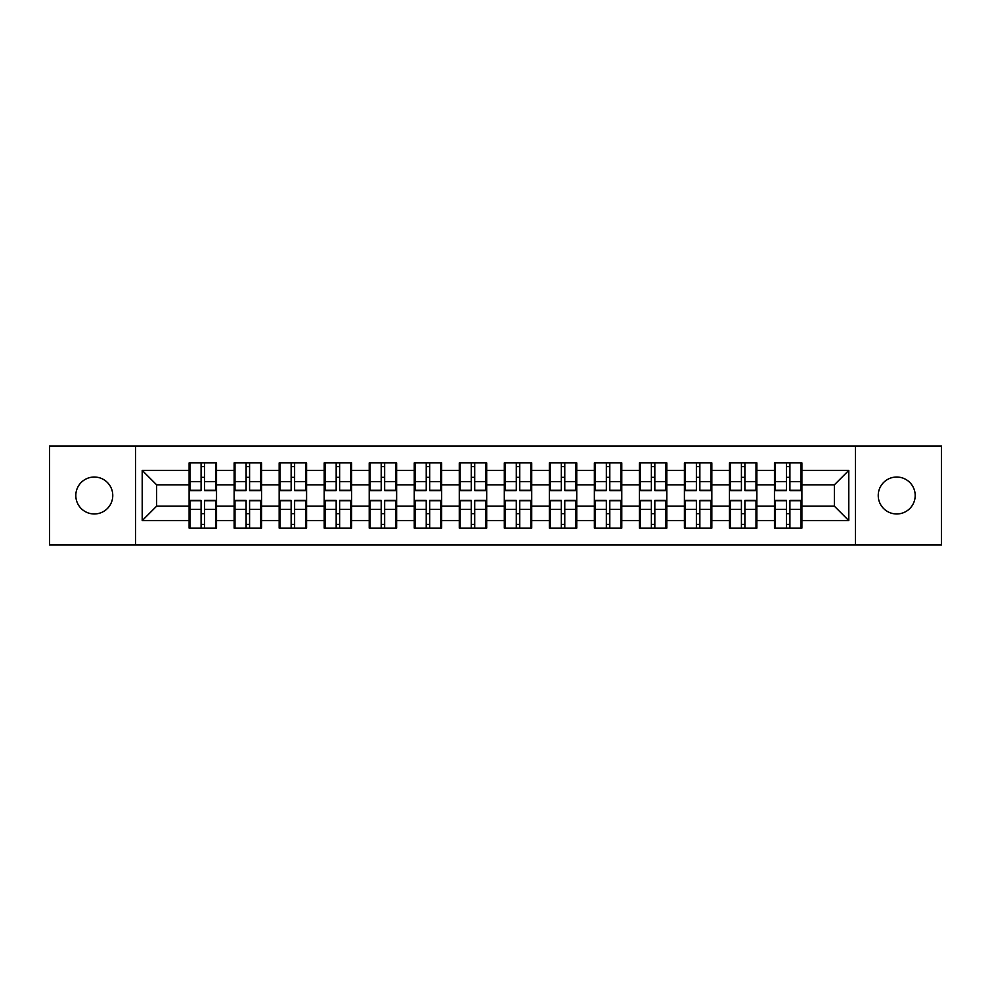 <?xml version="1.0" encoding="UTF-8"?>
<svg xmlns="http://www.w3.org/2000/svg" width="991" height="991" viewBox="0 0 991 991"><rect width="100%" height="100%" fill="white"/><g stroke="black" fill="none" stroke-linecap="round" stroke-linejoin="round"><path stroke-width="1.49" d="M896.706 513.97A18.47 18.47 0 0 1 878.237 495.5A18.47 18.47 0 0 1 896.706 477.03A18.47 18.47 0 0 1 915.188 495.5A18.47 18.47 0 0 1 896.706 513.97M94.294 513.97A18.47 18.47 0 0 1 75.812 495.5A18.47 18.47 0 0 1 94.294 477.03A18.47 18.47 0 0 1 112.763 495.5A18.47 18.47 0 0 1 94.294 513.97M855.431 545L941.45 545L941.45 446L855.431 446L855.431 545L135.569 545L135.569 446L49.55 446L49.55 545L135.569 545M801.892 513.834L801.025 513.834M775.334 513.834L774.467 513.834M774.467 477.166L775.334 477.166M801.025 477.166L801.892 477.166M801.892 473.413L801.025 473.413M775.334 473.413L774.467 473.413M774.467 517.587L775.334 517.587M801.025 517.587L801.892 517.587M756.864 513.834L755.997 513.834M730.305 513.834L729.438 513.834M729.438 477.166L730.305 477.166M755.997 477.166L756.864 477.166M756.864 473.413L755.997 473.413M730.305 473.413L729.438 473.413M729.438 517.587L730.305 517.587M755.997 517.587L756.864 517.587M711.835 513.834L710.968 513.834M685.277 513.834L684.409 513.834M684.409 477.166L685.277 477.166M710.968 477.166L711.835 477.166M711.835 473.413L710.968 473.413M685.277 473.413L684.409 473.413M684.409 517.587L685.277 517.587M710.968 517.587L711.835 517.587M666.807 513.834L665.94 513.834M640.248 513.834L639.393 513.834M639.393 477.166L640.248 477.166M665.94 477.166L666.807 477.166M666.807 473.413L665.94 473.413M640.248 473.413L639.393 473.413M639.393 517.587L640.248 517.587M665.94 517.587L666.807 517.587M621.778 513.834L620.911 513.834M595.219 513.834L594.365 513.834M594.365 477.166L595.219 477.166M620.911 477.166L621.778 477.166M621.778 473.413L620.911 473.413M595.219 473.413L594.365 473.413M594.365 517.587L595.219 517.587M620.911 517.587L621.778 517.587M576.75 513.834L575.882 513.834M550.203 513.834L549.336 513.834M549.336 477.166L550.203 477.166M575.882 477.166L576.75 477.166M576.75 473.413L575.882 473.413M550.203 473.413L549.336 473.413M549.336 517.587L550.203 517.587M575.882 517.587L576.75 517.587M531.721 513.834L530.854 513.834M505.175 513.834L504.308 513.834M504.308 477.166L505.175 477.166M530.854 477.166L531.721 477.166M531.721 473.413L530.854 473.413M505.175 473.413L504.308 473.413M504.308 517.587L505.175 517.587M530.854 517.587L531.721 517.587M486.692 513.834L485.825 513.834M460.146 513.834L459.279 513.834M459.279 477.166L460.146 477.166M485.825 477.166L486.692 477.166M486.692 473.413L485.825 473.413M460.146 473.413L459.279 473.413M459.279 517.587L460.146 517.587M485.825 517.587L486.692 517.587M441.664 513.834L440.797 513.834M415.118 513.834L414.25 513.834M414.25 477.166L415.118 477.166M440.797 477.166L441.664 477.166M441.664 473.413L440.797 473.413M415.118 473.413L414.25 473.413M414.25 517.587L415.118 517.587M440.797 517.587L441.664 517.587M396.635 513.834L395.781 513.834M370.089 513.834L369.222 513.834M369.222 477.166L370.089 477.166M395.781 477.166L396.635 477.166M396.635 473.413L395.781 473.413M370.089 473.413L369.222 473.413M369.222 517.587L370.089 517.587M395.781 517.587L396.635 517.587M351.607 513.834L350.752 513.834M325.06 513.834L324.193 513.834M324.193 477.166L325.06 477.166M350.752 477.166L351.607 477.166M351.607 473.413L350.752 473.413M325.06 473.413L324.193 473.413M324.193 517.587L325.06 517.587M350.752 517.587L351.607 517.587M306.591 513.834L305.724 513.834M280.032 513.834L279.165 513.834M279.165 477.166L280.032 477.166M305.724 477.166L306.591 477.166M306.591 473.413L305.724 473.413M280.032 473.413L279.165 473.413M279.165 517.587L280.032 517.587M305.724 517.587L306.591 517.587M261.562 513.834L260.695 513.834M235.003 513.834L234.136 513.834M234.136 477.166L235.003 477.166M260.695 477.166L261.562 477.166M261.562 473.413L260.695 473.413M235.003 473.413L234.136 473.413M234.136 517.587L235.003 517.587M260.695 517.587L261.562 517.587M855.431 446L135.569 446M834.36 506.178L834.36 484.822L801.892 484.822L801.892 506.178L834.36 506.178L848.792 520.609L848.792 470.391L801.892 470.391L801.892 462.884L774.467 462.884L774.467 484.822L756.864 484.822L756.864 506.178L774.467 506.178L774.467 484.822M848.792 520.609L801.892 520.609L801.892 528.116L774.467 528.116L774.467 520.609L756.864 520.609L756.864 528.116L729.438 528.116L729.438 520.609L711.835 520.609L711.835 528.116L684.409 528.116L684.409 520.609L666.807 520.609L666.807 528.116L639.393 528.116L639.393 520.609L621.778 520.609L621.778 528.116L594.365 528.116L594.365 520.609L576.75 520.609L576.75 528.116L549.336 528.116L549.336 520.609L531.721 520.609L531.721 528.116L504.308 528.116L504.308 520.609L486.692 520.609L486.692 528.116L459.279 528.116L459.279 520.609L441.664 520.609L441.664 528.116L414.25 528.116L414.25 520.609L396.635 520.609L396.635 528.116L369.222 528.116L369.222 520.609L351.607 520.609L351.607 528.116L324.193 528.116L324.193 520.609L306.591 520.609L306.591 528.116L279.165 528.116L279.165 520.609L261.562 520.609L261.562 528.116L234.136 528.116L234.136 520.609L216.534 520.609L216.534 528.116L189.108 528.116L189.108 520.609L142.208 520.609L142.208 470.391L189.108 470.391L189.108 484.822L156.64 484.822L156.64 506.178L189.108 506.178L189.108 484.822M774.467 470.391L756.864 470.391L756.864 462.884L729.438 462.884L729.438 470.391L711.835 470.391L711.835 462.884L684.409 462.884L684.409 470.391L666.807 470.391L666.807 462.884L639.393 462.884L639.393 470.391L621.778 470.391L621.778 462.884L594.365 462.884L594.365 470.391L576.75 470.391L576.75 462.884L549.336 462.884L549.336 470.391L531.721 470.391L531.721 462.884L504.308 462.884L504.308 470.391L486.692 470.391L486.692 462.884L459.279 462.884L459.279 470.391L441.664 470.391L441.664 462.884L414.25 462.884L414.25 470.391L396.635 470.391L396.635 462.884L369.222 462.884L369.222 470.391L351.607 470.391L351.607 462.884L324.193 462.884L324.193 470.391L306.591 470.391L306.591 462.884L279.165 462.884L279.165 470.391L261.562 470.391L261.562 462.884L234.136 462.884L234.136 470.391L216.534 470.391L216.534 462.884L189.108 462.884L189.108 470.391M774.467 506.178L774.467 520.609M756.864 506.178L756.864 520.609M756.864 470.391L756.864 484.822M711.835 506.178L729.438 506.178L729.438 484.822L711.835 484.822L711.835 520.609M729.438 506.178L729.438 520.609M729.438 470.391L729.438 484.822M711.835 470.391L711.835 484.822M666.807 506.178L684.409 506.178L684.409 484.822L666.807 484.822L666.807 520.609M684.409 506.178L684.409 520.609M684.409 470.391L684.409 484.822M666.807 470.391L666.807 484.822M621.778 506.178L639.393 506.178L639.393 484.822L621.778 484.822L621.778 520.609M639.393 506.178L639.393 520.609M639.393 470.391L639.393 484.822M621.778 470.391L621.778 484.822M576.75 506.178L594.365 506.178L594.365 484.822L576.75 484.822L576.75 520.609M594.365 506.178L594.365 520.609M594.365 470.391L594.365 484.822M576.75 470.391L576.75 484.822M531.721 506.178L549.336 506.178L549.336 484.822L531.721 484.822L531.721 520.609M549.336 506.178L549.336 520.609M549.336 470.391L549.336 484.822M531.721 470.391L531.721 484.822M486.692 506.178L504.308 506.178L504.308 484.822L486.692 484.822L486.692 520.609M504.308 506.178L504.308 520.609M504.308 470.391L504.308 484.822M486.692 470.391L486.692 484.822M441.664 506.178L459.279 506.178L459.279 484.822L441.664 484.822L441.664 520.609M459.279 506.178L459.279 520.609M459.279 470.391L459.279 484.822M441.664 470.391L441.664 484.822M396.635 506.178L414.25 506.178L414.25 484.822L396.635 484.822L396.635 520.609M414.25 506.178L414.25 520.609M414.25 470.391L414.25 484.822M396.635 470.391L396.635 484.822M351.607 506.178L369.222 506.178L369.222 484.822L351.607 484.822L351.607 520.609M369.222 506.178L369.222 520.609M369.222 470.391L369.222 484.822M351.607 470.391L351.607 484.822M306.591 506.178L324.193 506.178L324.193 484.822L306.591 484.822L306.591 520.609M324.193 506.178L324.193 520.609M324.193 470.391L324.193 484.822M306.591 470.391L306.591 484.822M261.562 506.178L279.165 506.178L279.165 484.822L261.562 484.822L261.562 520.609M279.165 506.178L279.165 520.609M279.165 470.391L279.165 484.822M261.562 470.391L261.562 484.822M216.534 506.178L234.136 506.178L234.136 484.822L216.534 484.822L216.534 520.609M234.136 506.178L234.136 520.609M234.136 470.391L234.136 484.822M216.534 470.391L216.534 484.822M216.534 513.834L215.666 513.834M189.975 513.834L189.108 513.834M189.108 477.166L189.975 477.166M215.666 477.166L216.534 477.166M216.534 473.413L215.666 473.413M189.975 473.413L189.108 473.413M189.108 517.587L189.975 517.587M215.666 517.587L216.534 517.587M189.108 506.178L189.108 520.609M156.64 506.178L142.208 520.609M142.208 470.391L156.64 484.822M801.892 506.178L801.892 520.609M801.892 470.391L801.892 484.822M848.792 470.391L834.36 484.822M215.666 462.884L215.666 490.595L204.555 490.595L204.555 462.884M201.086 462.884L201.086 490.595L189.975 490.595L189.975 462.884M201.086 466.637L204.555 466.637M204.555 477.315L201.086 477.315M189.975 528.116L189.975 500.405L201.086 500.405L201.086 528.116M204.555 528.116L204.555 500.405L215.666 500.405L215.666 528.116M204.555 524.363L201.086 524.363M201.086 513.685L204.555 513.685M260.695 462.884L260.695 490.595L249.583 490.595L249.583 462.884M246.115 462.884L246.115 490.595L235.003 490.595L235.003 462.884M246.115 466.637L249.583 466.637M249.583 477.315L246.115 477.315M305.724 462.884L305.724 490.595L294.612 490.595L294.612 462.884M291.143 462.884L291.143 490.595L280.032 490.595L280.032 462.884M291.143 466.637L294.612 466.637M294.612 477.315L291.143 477.315M350.752 462.884L350.752 490.595L339.628 490.595L339.628 462.884M336.172 462.884L336.172 490.595L325.06 490.595L325.06 462.884M336.172 466.637L339.628 466.637M339.628 477.315L336.172 477.315M395.781 462.884L395.781 490.595L384.657 490.595L384.657 462.884M381.201 462.884L381.201 490.595L370.089 490.595L370.089 462.884M381.201 466.637L384.657 466.637M384.657 477.315L381.201 477.315M440.797 462.884L440.797 490.595L429.685 490.595L429.685 462.884M426.229 462.884L426.229 490.595L415.118 490.595L415.118 462.884M426.229 466.637L429.685 466.637M429.685 477.315L426.229 477.315M235.003 528.116L235.003 500.405L246.115 500.405L246.115 528.116M249.583 528.116L249.583 500.405L260.695 500.405L260.695 528.116M249.583 524.363L246.115 524.363M246.115 513.685L249.583 513.685M280.032 528.116L280.032 500.405L291.143 500.405L291.143 528.116M294.612 528.116L294.612 500.405L305.724 500.405L305.724 528.116M294.612 524.363L291.143 524.363M291.143 513.685L294.612 513.685M325.06 528.116L325.06 500.405L336.172 500.405L336.172 528.116M339.628 528.116L339.628 500.405L350.752 500.405L350.752 528.116M339.628 524.363L336.172 524.363M336.172 513.685L339.628 513.685M370.089 528.116L370.089 500.405L381.201 500.405L381.201 528.116M384.657 528.116L384.657 500.405L395.781 500.405L395.781 528.116M384.657 524.363L381.201 524.363M381.201 513.685L384.657 513.685M415.118 528.116L415.118 500.405L426.229 500.405L426.229 528.116M429.685 528.116L429.685 500.405L440.797 500.405L440.797 528.116M429.685 524.363L426.229 524.363M426.229 513.685L429.685 513.685M485.825 462.884L485.825 490.595L474.714 490.595L474.714 462.884M471.258 462.884L471.258 490.595L460.146 490.595L460.146 462.884M471.258 466.637L474.714 466.637M474.714 477.315L471.258 477.315M460.146 528.116L460.146 500.405L471.258 500.405L471.258 528.116M474.714 528.116L474.714 500.405L485.825 500.405L485.825 528.116M474.714 524.363L471.258 524.363M471.258 513.685L474.714 513.685M530.854 462.884L530.854 490.595L519.742 490.595L519.742 462.884M516.286 462.884L516.286 490.595L505.175 490.595L505.175 462.884M516.286 466.637L519.742 466.637M519.742 477.315L516.286 477.315M505.175 528.116L505.175 500.405L516.286 500.405L516.286 528.116M519.742 528.116L519.742 500.405L530.854 500.405L530.854 528.116M519.742 524.363L516.286 524.363M516.286 513.685L519.742 513.685M575.882 462.884L575.882 490.595L564.771 490.595L564.771 462.884M561.315 462.884L561.315 490.595L550.203 490.595L550.203 462.884M561.315 466.637L564.771 466.637M564.771 477.315L561.315 477.315M550.203 528.116L550.203 500.405L561.315 500.405L561.315 528.116M564.771 528.116L564.771 500.405L575.882 500.405L575.882 528.116M564.771 524.363L561.315 524.363M561.315 513.685L564.771 513.685M620.911 462.884L620.911 490.595L609.799 490.595L609.799 462.884M606.343 462.884L606.343 490.595L595.219 490.595L595.219 462.884M606.343 466.637L609.799 466.637M609.799 477.315L606.343 477.315M595.219 528.116L595.219 500.405L606.343 500.405L606.343 528.116M609.799 528.116L609.799 500.405L620.911 500.405L620.911 528.116M609.799 524.363L606.343 524.363M606.343 513.685L609.799 513.685M665.94 462.884L665.94 490.595L654.828 490.595L654.828 462.884M651.372 462.884L651.372 490.595L640.248 490.595L640.248 462.884M651.372 466.637L654.828 466.637M654.828 477.315L651.372 477.315M640.248 528.116L640.248 500.405L651.372 500.405L651.372 528.116M654.828 528.116L654.828 500.405L665.94 500.405L665.94 528.116M654.828 524.363L651.372 524.363M651.372 513.685L654.828 513.685M710.968 462.884L710.968 490.595L699.857 490.595L699.857 462.884M696.388 462.884L696.388 490.595L685.277 490.595L685.277 462.884M696.388 466.637L699.857 466.637M699.857 477.315L696.388 477.315M685.277 528.116L685.277 500.405L696.388 500.405L696.388 528.116M699.857 528.116L699.857 500.405L710.968 500.405L710.968 528.116M699.857 524.363L696.388 524.363M696.388 513.685L699.857 513.685M755.997 462.884L755.997 490.595L744.885 490.595L744.885 462.884M741.417 462.884L741.417 490.595L730.305 490.595L730.305 462.884M741.417 466.637L744.885 466.637M744.885 477.315L741.417 477.315M730.305 528.116L730.305 500.405L741.417 500.405L741.417 528.116M744.885 528.116L744.885 500.405L755.997 500.405L755.997 528.116M744.885 524.363L741.417 524.363M741.417 513.685L744.885 513.685M801.025 462.884L801.025 490.595L789.914 490.595L789.914 462.884M786.445 462.884L786.445 490.595L775.334 490.595L775.334 462.884M786.445 466.637L789.914 466.637M789.914 477.315L786.445 477.315M775.334 528.116L775.334 500.405L786.445 500.405L786.445 528.116M789.914 528.116L789.914 500.405L801.025 500.405L801.025 528.116M789.914 524.363L786.445 524.363M786.445 513.685L789.914 513.685M201.086 481.688L189.975 481.688M201.086 490.223L189.975 490.223M215.666 481.688L204.555 481.688M215.666 490.223L204.555 490.223M204.555 509.312L215.666 509.312M204.555 500.777L215.666 500.777M189.975 509.312L201.086 509.312M189.975 500.777L201.086 500.777M246.115 481.688L235.003 481.688M246.115 490.223L235.003 490.223M260.695 481.688L249.583 481.688M260.695 490.223L249.583 490.223M291.143 481.688L280.032 481.688M291.143 490.223L280.032 490.223M305.724 481.688L294.612 481.688M305.724 490.223L294.612 490.223M336.172 481.688L325.06 481.688M336.172 490.223L325.06 490.223M350.752 481.688L339.628 481.688M350.752 490.223L339.628 490.223M381.201 481.688L370.089 481.688M381.201 490.223L370.089 490.223M395.781 481.688L384.657 481.688M395.781 490.223L384.657 490.223M426.229 481.688L415.118 481.688M426.229 490.223L415.118 490.223M440.797 481.688L429.685 481.688M440.797 490.223L429.685 490.223M249.583 509.312L260.695 509.312M249.583 500.777L260.695 500.777M235.003 509.312L246.115 509.312M235.003 500.777L246.115 500.777M294.612 509.312L305.724 509.312M294.612 500.777L305.724 500.777M280.032 509.312L291.143 509.312M280.032 500.777L291.143 500.777M339.628 509.312L350.752 509.312M339.628 500.777L350.752 500.777M325.06 509.312L336.172 509.312M325.06 500.777L336.172 500.777M384.657 509.312L395.781 509.312M384.657 500.777L395.781 500.777M370.089 509.312L381.201 509.312M370.089 500.777L381.201 500.777M429.685 509.312L440.797 509.312M429.685 500.777L440.797 500.777M415.118 509.312L426.229 509.312M415.118 500.777L426.229 500.777M471.258 481.688L460.146 481.688M471.258 490.223L460.146 490.223M485.825 481.688L474.714 481.688M485.825 490.223L474.714 490.223M474.714 509.312L485.825 509.312M474.714 500.777L485.825 500.777M460.146 509.312L471.258 509.312M460.146 500.777L471.258 500.777M516.286 481.688L505.175 481.688M516.286 490.223L505.175 490.223M530.854 481.688L519.742 481.688M530.854 490.223L519.742 490.223M519.742 509.312L530.854 509.312M519.742 500.777L530.854 500.777M505.175 509.312L516.286 509.312M505.175 500.777L516.286 500.777M561.315 481.688L550.203 481.688M561.315 490.223L550.203 490.223M575.882 481.688L564.771 481.688M575.882 490.223L564.771 490.223M564.771 509.312L575.882 509.312M564.771 500.777L575.882 500.777M550.203 509.312L561.315 509.312M550.203 500.777L561.315 500.777M606.343 481.688L595.219 481.688M606.343 490.223L595.219 490.223M620.911 481.688L609.799 481.688M620.911 490.223L609.799 490.223M609.799 509.312L620.911 509.312M609.799 500.777L620.911 500.777M595.219 509.312L606.343 509.312M595.219 500.777L606.343 500.777M651.372 481.688L640.248 481.688M651.372 490.223L640.248 490.223M665.94 481.688L654.828 481.688M665.94 490.223L654.828 490.223M654.828 509.312L665.94 509.312M654.828 500.777L665.94 500.777M640.248 509.312L651.372 509.312M640.248 500.777L651.372 500.777M696.388 481.688L685.277 481.688M696.388 490.223L685.277 490.223M710.968 481.688L699.857 481.688M710.968 490.223L699.857 490.223M699.857 509.312L710.968 509.312M699.857 500.777L710.968 500.777M685.277 509.312L696.388 509.312M685.277 500.777L696.388 500.777M741.417 481.688L730.305 481.688M741.417 490.223L730.305 490.223M755.997 481.688L744.885 481.688M755.997 490.223L744.885 490.223M744.885 509.312L755.997 509.312M744.885 500.777L755.997 500.777M730.305 509.312L741.417 509.312M730.305 500.777L741.417 500.777M786.445 481.688L775.334 481.688M786.445 490.223L775.334 490.223M801.025 481.688L789.914 481.688M801.025 490.223L789.914 490.223M789.914 509.312L801.025 509.312M789.914 500.777L801.025 500.777M775.334 509.312L786.445 509.312M775.334 500.777L786.445 500.777"/></g></svg>
